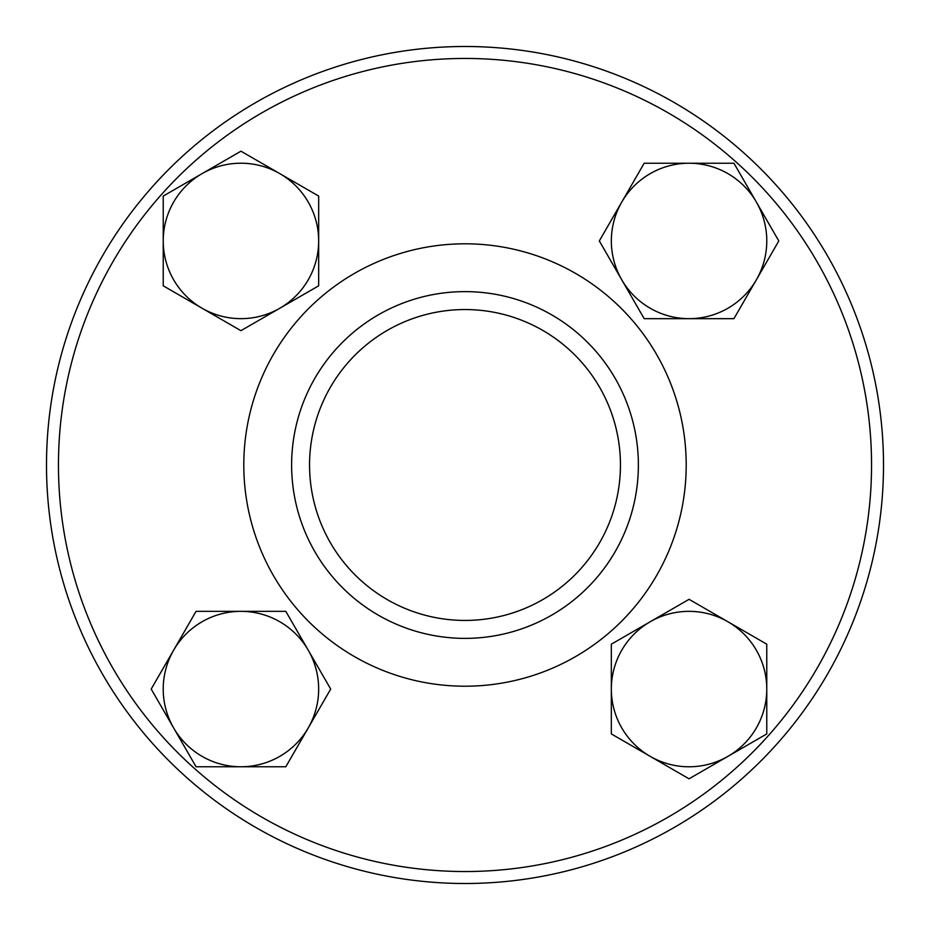 <?xml version="1.0" encoding="UTF-8"?>
<svg xmlns="http://www.w3.org/2000/svg" width="930" height="930" viewBox="0 0 930 930"><rect width="100%" height="100%" fill="white"/><g stroke="black" fill="none" stroke-linecap="round" stroke-linejoin="round"><path stroke-width="1.4" d="M465 871.538A406.538 406.538 0 0 1 112.925 261.725A406.538 406.538 0 0 1 817.075 261.725A406.538 406.538 0 0 1 465 871.538M465 883.5A418.5 418.5 0 0 0 827.433 255.75A418.5 418.5 0 0 0 102.567 255.75A418.5 418.5 0 0 0 465 883.5M465 638.375A173.375 173.375 0 0 1 314.851 378.312A173.375 173.375 0 0 1 615.149 378.312A173.375 173.375 0 0 1 465 638.375M465 620.438A155.438 155.438 0 0 1 330.382 387.275A155.438 155.438 0 0 1 599.617 387.275A155.438 155.438 0 0 1 465 620.438M727.923 621.752L766.773 644.188L766.773 689.06A77.725 77.725 0 0 0 650.198 621.752L689.06 599.315L727.923 621.752M766.773 733.933L727.923 756.369A77.725 77.725 0 0 0 766.773 689.06L766.773 733.933M689.06 778.805L650.198 756.369A77.725 77.725 0 0 0 727.923 756.369L689.06 778.805M611.336 689.06L611.336 644.188L650.198 621.752A77.725 77.725 0 0 0 650.198 756.369L611.336 733.933L611.336 689.06M621.752 202.077L644.188 163.227L689.06 163.227A77.725 77.725 0 0 0 621.752 279.802L599.315 240.94L621.752 202.077M733.933 163.227L756.369 202.077A77.725 77.725 0 0 0 689.06 163.227L733.933 163.227M778.805 240.94L756.369 279.802A77.725 77.725 0 0 0 756.369 202.077L778.805 240.94M689.06 318.665L644.188 318.665L621.752 279.802A77.725 77.725 0 0 0 756.369 279.802L733.933 318.665L689.06 318.665M202.077 308.249L163.227 285.812L163.227 240.94A77.725 77.725 0 0 0 279.802 308.249L240.94 330.685L202.077 308.249M163.227 196.067L202.077 173.631A77.725 77.725 0 0 0 163.227 240.94L163.227 196.067M240.94 151.195L279.802 173.631A77.725 77.725 0 0 0 202.077 173.631L240.94 151.195M318.665 240.94L318.665 285.812L279.802 308.249A77.725 77.725 0 0 0 279.802 173.631L318.665 196.067L318.665 240.94M308.249 727.923L285.812 766.773L240.94 766.773A77.725 77.725 0 0 0 308.249 650.198L330.685 689.06L308.249 727.923M196.067 766.773L173.631 727.923A77.725 77.725 0 0 0 240.94 766.773L196.067 766.773M151.195 689.06L173.631 650.198A77.725 77.725 0 0 0 173.631 727.923L151.195 689.06M240.94 611.336L285.812 611.336L308.249 650.198A77.725 77.725 0 0 0 173.631 650.198L196.067 611.336L240.94 611.336M465 686.212A221.212 221.212 0 0 1 273.432 354.4A221.212 221.212 0 0 1 656.568 354.4A221.212 221.212 0 0 1 465 686.212"/></g></svg>
